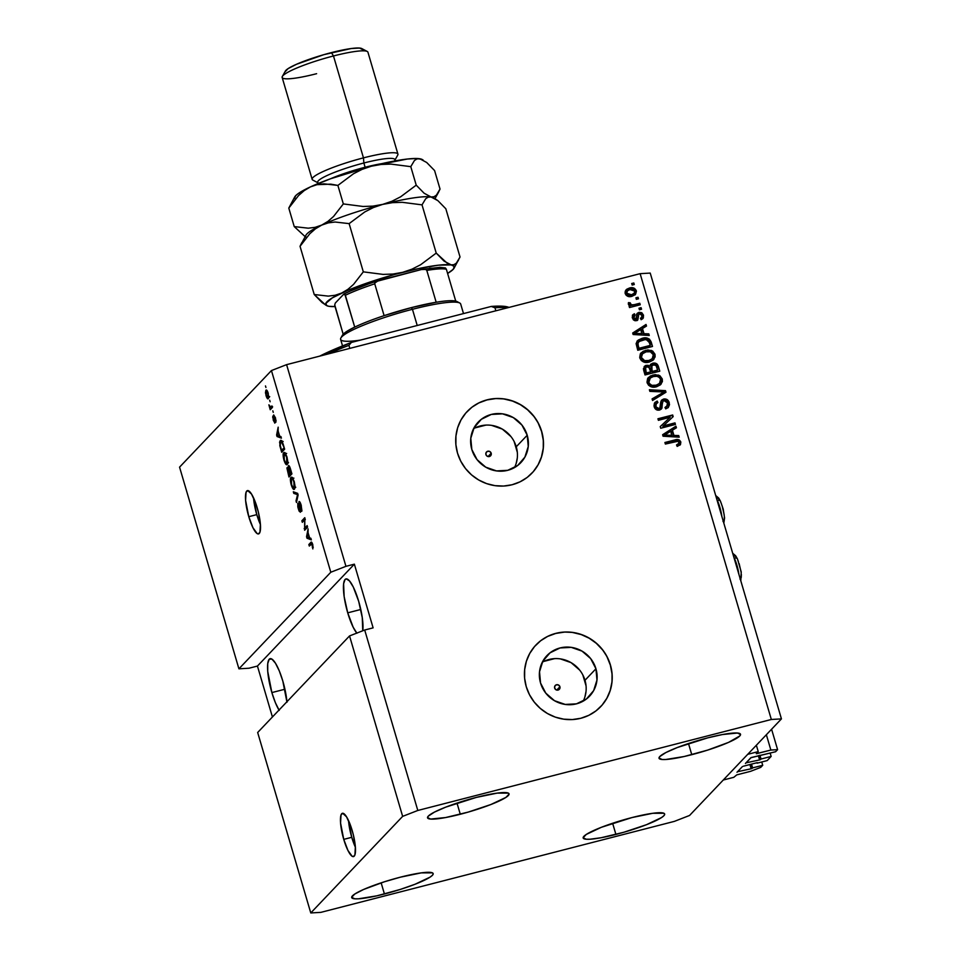 <?xml version="1.0" encoding="UTF-8"?>
<svg xmlns="http://www.w3.org/2000/svg" width="961" height="961" viewBox="0 0 961 961"><rect width="100%" height="100%" fill="white"/><g stroke="black" fill="none" stroke-linecap="round" stroke-linejoin="round"><path stroke-width="1.44" d="M733.796 777.317L723.273 780.02L747.718 754.325L758.241 751.622L756.427 753.724L770.866 750.048L777.593 749.652L775.611 751.73L751.19 757.556L745.436 763.466L750.829 757.748L775.611 751.73L777.593 749.652L771.587 729.243L777.593 749.652L770.866 750.048L766.361 734.733L770.866 750.048L756.283 753.688L758.241 751.622L756.367 745.243L758.241 751.622L747.718 754.325L723.273 780.02L733.796 777.317L736.751 774.878L733.796 777.317M750.637 771.311L736.751 774.878L750.637 771.311L760.74 767.371L750.637 771.311M761.749 761.989L762.722 765.292L760.74 767.371L762.722 765.292L761.749 761.989M751.514 764.127L752.619 767.887L762.722 765.292L752.619 767.887L751.514 764.127M750.949 764.271L752.151 768.38L752.619 767.887L751.142 768.764L749.904 764.536L751.142 768.764L752.151 768.38L750.949 764.271M737.531 771.719L751.142 768.764L737.531 771.719M742.397 766.602L737.003 772.272L742.397 766.602M756.872 762.746L743.406 766.205L756.872 762.746M756.944 762.722L757.544 762.71L756.944 762.722M767.19 760.595L757.088 763.19L767.19 760.595L771.142 756.427L770.181 753.136L771.142 756.427L767.19 760.595M759.935 755.262L761.052 759.022L771.142 756.427L761.052 759.022L759.935 755.262M759.37 755.406L760.583 759.514L761.052 759.022L759.574 759.911L758.325 755.682L759.574 759.911L760.583 759.514L759.37 755.406M745.952 762.866L759.574 759.911L745.952 762.866M491.191 453.22A2.799 2.691 -136.4 0 1 487.948 456.535A2.799 2.691 -136.4 0 1 485.93 454.577L486.146 452.499L487.78 451.238L489.87 451.538L491.191 453.22L490.975 455.298L489.341 456.547L487.251 456.247L485.93 454.577A2.799 2.691 -136.4 0 1 489.173 451.25A2.799 2.691 -136.4 0 1 491.191 453.22L488.02 456.559L491.191 453.22M559.915 686.743A2.799 2.691 -136.4 0 1 556.671 690.058A2.799 2.691 -136.4 0 1 554.653 688.1L554.881 686.022L556.503 684.761L558.593 685.061L559.915 686.743L559.698 688.821L558.065 690.07L555.987 689.77L554.653 688.1A2.799 2.691 -136.4 0 1 557.909 684.773A2.799 2.691 -136.4 0 1 559.915 686.743L556.743 690.082L559.915 686.743M583.219 701.122A29.419 28.289 43.6 0 0 584.985 680.292L595.94 668.772A29.419 28.289 -136.4 0 1 589.561 696.172A29.419 28.289 -136.4 0 1 561.765 703.728A29.419 28.289 -136.4 0 1 540.55 683.031L539.517 671.787L542.845 661.18L550.052 652.819L560.023 647.966L571.242 647.366L582.018 651.102L590.691 658.621L595.94 668.772L596.973 680.004L593.646 690.611L586.438 698.983L576.468 703.836L565.248 704.437L554.473 700.689L545.812 693.169L540.55 683.031A29.419 28.289 -136.4 0 1 546.929 655.618A29.419 28.289 -136.4 0 1 574.726 648.074A29.419 28.289 -136.4 0 1 595.94 668.772L584.985 680.292A29.419 28.289 43.6 0 0 542.316 662.201M514.495 467.599A29.419 28.289 43.6 0 0 516.249 446.769L527.217 435.249A29.419 28.289 -136.4 0 1 520.826 462.649A29.419 28.289 -136.4 0 1 493.041 470.205A29.419 28.289 -136.4 0 1 471.827 449.508L470.782 438.276L474.121 427.669L481.329 419.296L491.299 414.443L502.519 413.843L513.282 417.579L521.955 425.098L527.217 435.249L528.25 446.481L524.91 457.088L517.715 465.46L507.744 470.313L496.513 470.914L485.749 467.178L477.076 459.658L471.827 449.508A29.419 28.289 -136.4 0 1 478.206 422.107A29.419 28.289 -136.4 0 1 506.003 414.551A29.419 28.289 -136.4 0 1 527.217 435.249L516.249 446.769A29.419 28.289 43.6 0 0 473.581 428.678M531.877 473.22A44.711 43.005 43.6 0 0 531.901 473.196A44.711 43.005 43.6 0 0 541.608 431.549L541.692 431.453A44.711 43.005 -136.4 0 1 531.986 473.1A44.711 43.005 -136.4 0 1 489.75 484.572A44.711 43.005 -136.4 0 1 457.52 453.124L455.886 444.631L455.934 436.054L457.664 427.705L461.004 419.921L465.833 413.002L471.947 407.212L479.131 402.755L487.107 399.836L495.552 398.539L504.165 398.923L512.597 400.965L520.526 404.605L527.649 409.698L533.703 416.029L538.448 423.381L541.692 431.453L543.313 439.946L543.265 448.535L541.536 456.871L538.196 464.656L533.379 471.575L527.253 477.377L520.069 481.821L512.093 484.752L503.648 486.05L495.035 485.665L486.614 483.611L478.674 479.971L471.551 474.89L465.496 468.548L460.763 461.196L457.52 453.124A44.711 43.005 -136.4 0 1 467.214 411.476A44.711 43.005 -136.4 0 1 509.45 400.004A44.711 43.005 -136.4 0 1 541.692 431.453L541.608 431.549A44.711 43.005 43.6 0 0 509.366 400.088A44.711 43.005 43.6 0 0 467.13 411.56A44.711 43.005 43.6 0 0 467.106 411.584M600.601 706.743A44.711 43.005 43.6 0 0 600.637 706.707A44.711 43.005 43.6 0 0 610.331 665.072L610.415 664.976A44.711 43.005 -136.4 0 1 600.721 706.623A44.711 43.005 -136.4 0 1 558.485 718.095A44.711 43.005 -136.4 0 1 526.244 686.647L524.61 678.154L524.67 669.565L526.4 661.228L529.739 653.444L534.556 646.525L540.683 640.735L547.866 636.278L555.83 633.347L564.287 632.05L572.888 632.434L581.321 634.488L589.249 638.128L596.385 643.221L602.427 649.552L607.172 656.904L610.415 664.976L612.049 673.469L612.001 682.046L610.271 690.394L606.932 698.179L602.103 705.098L595.976 710.888L588.793 715.344L580.828 718.263L572.372 719.561L563.771 719.176L555.338 717.134L547.41 713.494L540.274 708.401L534.232 702.071L529.487 694.719L526.244 686.647A44.711 43.005 -136.4 0 1 535.938 644.999A44.711 43.005 -136.4 0 1 578.174 633.527A44.711 43.005 -136.4 0 1 610.415 664.976L610.331 665.072A44.711 43.005 43.6 0 0 578.09 633.611A44.711 43.005 43.6 0 0 535.854 645.083A44.711 43.005 43.6 0 0 535.842 645.107M351.75 837.307A22.355 5.237 -104.4 0 0 355.39 847.242L351.75 837.307L343.75 839.373L351.75 837.307A22.355 5.237 -104.4 0 1 348.531 820.574L351.75 837.307M352.182 830.508A22.355 5.237 75.6 0 1 353.54 856.587A22.355 5.237 75.6 0 1 343.75 839.373L340.566 823.06L341.011 814.988L342.657 813.258L346.525 816.802L350.885 826.46L353.324 834.737L355.366 846.821L354.921 854.894L353.276 856.623L352.122 856.251L347.93 850.425L343.75 839.373A22.355 5.237 75.6 0 1 342.392 813.294A22.355 5.237 75.6 0 1 352.182 830.508M256.779 514.628A22.355 5.237 -104.4 0 0 260.419 524.562L256.779 514.628L248.779 516.694L256.779 514.628A22.355 5.237 -104.4 0 1 253.56 497.894L256.779 514.628M257.212 507.828A22.355 5.237 75.6 0 1 258.569 533.908A22.355 5.237 75.6 0 1 248.779 516.694L245.596 500.381L246.04 492.296L247.686 490.578L251.554 494.11L255.914 503.768L258.353 512.057L260.395 524.141L259.95 532.214L258.305 533.944L257.152 533.571L252.959 527.733L248.779 516.694A22.355 5.237 75.6 0 1 247.421 490.615A22.355 5.237 75.6 0 1 257.212 507.828M279.002 710.071A29.058 6.811 75.6 0 1 271.867 692.581L284.924 689.229L271.867 692.581L267.723 671.379L267.747 663.534L269.224 659.222L271.939 659.126L275.471 663.234L279.303 670.946L282.822 681.061A29.058 6.811 75.6 0 1 286.919 701.758M356.915 633.227L353.167 627.209L347.726 612.842L360.783 609.478L347.726 612.842L344.134 596.541L343.606 583.795L345.083 579.483L346.308 578.894L349.492 580.937L353.252 586.967L358.681 601.322A29.058 6.811 75.6 0 1 362.753 630.776L362.273 617.623L358.681 601.322A29.058 6.811 75.6 0 0 345.96 578.942L345.96 578.942A29.058 6.811 75.6 0 0 347.726 612.842A29.058 6.811 75.6 0 0 356.807 633.095M384.424 893.994A42.464 5.982 -16.4 0 1 351.69 897.574A42.464 5.982 -16.4 0 1 400.437 877.165L384.532 881.742L363.642 889.454L354.777 894.03L351.654 897.31L354.741 898.811L358.501 898.799L376.784 895.844L400.341 889.418L415.044 884.252L430.084 877.129L432.414 875.291L433.207 873.837L432.438 872.852L421.302 872.864L400.437 877.165A42.464 5.982 -16.4 0 1 433.171 873.585A42.464 5.982 -16.4 0 1 384.424 893.994L381.145 882.835L384.424 893.994M460.283 814.255A42.464 5.982 -16.4 0 1 427.549 817.823A42.464 5.982 -16.4 0 1 476.308 797.414L445.688 807.156L434.42 812.117L428.318 816.129L427.525 817.571L430.6 819.072L445.592 817.547L468.247 812.081L490.903 804.513L505.954 797.39L509.078 794.098L508.297 793.113L497.173 793.125L476.308 797.414A42.464 5.982 -16.4 0 1 509.042 793.846A42.464 5.982 -16.4 0 1 460.283 814.255L457.004 803.096L460.283 814.255M691.764 754.673A42.464 5.982 -16.4 0 1 659.03 758.253A42.464 5.982 -16.4 0 1 707.789 737.844L677.169 747.586L665.901 752.547L659.799 756.547L658.994 758.001L662.081 759.49L665.841 759.49L684.124 756.523L707.68 750.097L728.57 742.385L739.754 735.97L740.559 734.528L737.471 733.027L722.48 734.54L707.789 737.844A42.464 5.982 -16.4 0 1 740.523 734.264A42.464 5.982 -16.4 0 1 691.764 754.673L688.484 743.526L691.764 754.673M615.905 834.424A42.464 5.982 -16.4 0 1 583.171 837.992A42.464 5.982 -16.4 0 1 631.918 817.583L601.298 827.325L586.258 834.448L583.135 837.74L586.222 839.229L589.982 839.229L601.214 837.716L623.857 832.25L646.525 824.682L661.564 817.547L663.895 815.709L664.688 814.267L663.919 813.27L652.783 813.282L631.918 817.583A42.464 5.982 -16.4 0 1 664.652 814.015A42.464 5.982 -16.4 0 1 615.905 834.424L612.625 823.265L615.905 834.424M349.54 635.93L257.668 732.498L310.775 912.95L402.647 816.37L349.54 635.93L402.647 816.37L417.807 810.471L364.7 630.02L349.54 635.93L257.668 732.498L310.775 912.95L402.647 816.37L417.807 810.471L771.335 719.477L640.134 273.669L286.594 364.651L345.948 566.329L354.369 564.167L373.12 627.857L364.7 630.02L417.807 810.471L771.335 719.477L781.437 718.888L689.554 815.469L674.406 821.367L320.866 912.361L310.775 912.95L320.866 912.361L674.406 821.367L689.554 815.469L781.437 718.888L650.225 273.08L781.437 718.888L771.335 719.477L640.134 273.669L650.225 273.08L640.134 273.669L286.594 364.651L271.446 370.562L179.563 467.142L238.917 668.82L330.8 572.239L271.446 370.562L330.8 572.239L345.948 566.329L286.594 364.651L271.446 370.562L179.563 467.142L238.917 668.82L330.8 572.239L345.948 566.329L354.369 564.167L257.44 666.057L249.019 668.219L238.917 668.82L249.019 668.219L257.44 666.057L272.419 716.99L257.44 666.057L354.369 564.167L373.12 627.857L364.7 630.02L349.54 635.93M304.793 528.069L307.136 525.595L307.592 527.145L304.637 530.244L304.661 519.853L302.319 522.328L301.862 520.79L304.805 517.679L304.793 528.069L304.805 517.679L301.862 520.79L302.319 522.328L304.661 519.853L304.637 530.244L307.592 527.145L307.136 525.595L304.793 528.069L306.895 527.529L304.793 528.069M299.904 510.699L300.565 510.531L299.904 510.699L298.607 508.381L297.814 503.3L298.282 508.789L300.361 512.261L299.448 503.096L301.261 505.462L301.694 511.36L301.225 505.342C300.373 502.507 299.628 501.258 298.991 501.558L301.093 504.897L301.934 510.856L299.736 503.096L300.433 512.153L299.099 511.084L297.814 506.976L297.814 503.3L298.763 508.898L300.036 510.435L298.991 501.558L299.82 510.759L300.577 510.567M293.321 491.78L297.646 493.353L298.114 494.951L296.481 502.495L296.012 500.909L297.562 494.603L293.79 493.377L293.321 491.78L293.79 493.377L297.562 494.603L296.012 500.909L296.481 502.495L298.114 494.951L297.646 493.353L293.321 491.78M294.258 481.653L294.943 488.176L293.886 489.389L292.853 488.596L290.859 483.455L290.486 478.518L291.159 477.221L292.06 477.293L294.258 481.653L292.516 477.749L291.015 477.353C290.126 478.146 290.186 480.632 291.219 484.825C292.588 488.765 293.682 490.182 294.51 489.089L295.075 486.518L294.258 481.653M286.979 456.943L287.735 463.13L286.955 464.607L285.585 463.887L283.591 458.745L283.219 453.82L283.735 452.643L284.792 452.583L286.979 456.943L285.249 453.051L283.735 452.643C282.846 453.436 282.918 455.934 283.951 460.115C285.321 464.067 286.414 465.484 287.243 464.379L287.807 461.821L286.979 456.943M279.675 436.198L280.936 436.558L281.405 438.168L277.056 436.522L276.612 435.021L278.173 427.164L278.137 430.996L279.675 436.198L278.137 430.996L278.173 427.164L276.612 435.021L277.056 436.522L281.405 438.168L280.936 436.558L279.675 436.198M265.476 385.926L265.933 387.475L265.476 385.926M265.885 390.298L267.578 391.451L268.84 396.917L267.915 398.803L266.665 397.373L265.452 392.761L265.885 390.298L266.017 395.596C266.99 398.407 267.771 399.404 268.347 398.575L268.239 393.265C267.254 390.418 266.461 389.433 265.885 390.298L266.233 390.07M269.681 400.208L270.137 401.758L269.681 400.208M270.81 407.116L272.167 406.767L270.81 407.116L271.927 405.938L272.371 407.488L270.233 409.734L268.888 404.833L270.81 407.116L268.888 404.833L270.233 409.734L272.371 407.488L271.927 405.938L270.293 407.296M272.804 410.827L273.26 412.365L272.804 410.827M274.221 416.413L275.507 417.975L275.375 420.75L276.047 420.582L275.375 420.75L275.867 422.263L275.483 417.855L273.705 414.924L276.023 420.317L275.867 422.263L274.173 416.485L274.75 423.116L272.672 417.098L274.426 421.483L273.705 414.924L274.353 421.555L275.002 421.386L273.561 419.873L272.852 416.089L273.272 420.245L274.894 423.032L274.341 416.377M280.204 440.703L281.08 440.45L282.246 441.784L284.648 449.171L281.693 452.271L279.579 442.252L280.204 440.703L279.819 445.664L281.693 452.271L284.648 449.171L283.351 444.787C282.041 440.883 280.996 439.513 280.204 440.703L280.66 440.414M288.384 465.713L289.85 467.166L291.916 473.869L288.961 476.98L286.931 468.127L287.363 467.418L288.252 468.524L288.384 465.713L288.252 468.524L287.147 467.514L288.961 476.98L291.916 473.869L290.57 469.304C289.717 466.433 288.985 465.232 288.384 465.713L288.576 465.592M309.61 537.896L310.871 538.268L311.34 539.878L306.991 538.232L306.547 536.731L308.109 528.874L308.073 532.706L309.61 537.896L308.073 532.706L308.109 528.874L306.547 536.731L306.991 538.232L311.34 539.878L310.871 538.268L309.61 537.896M312.818 544.743L312.842 548.911L311.941 543.854L309.298 546.064L308.841 544.527L311.22 542.172L312.818 544.743C311.977 542.304 311.316 541.536 310.847 542.412L308.841 544.527L309.298 546.064L311.784 543.722L312.842 548.911L312.818 544.743M663.27 425.915L674.994 422.888L675.451 424.438L660.724 428.234L660.231 426.588L670.129 417.29L658.393 420.317L657.937 418.768L672.664 414.984L673.156 416.63L663.27 425.915L673.156 416.63L672.664 414.984L657.937 418.768L658.393 420.317L670.129 417.29L660.231 426.588L660.724 428.234L675.451 424.438L674.994 422.888L674.934 424.57L674.994 422.888L663.27 425.915M661.48 400.329L664.015 398.959L667.15 399.596L668.916 401.746L669.505 404.665L668.327 407.404L665.721 408.881L665.084 407.38L667.282 405.722L667.475 402.935L665.757 400.701L663.462 400.821L662.441 402.395L661.937 408.173L659.895 409.951L657.312 410.095L654.922 408.377L653.997 405.878L654.417 403.2L656.819 401.23L657.901 402.587L656.027 403.956L655.991 406.551L657.504 408.401L659.486 408.389L660.651 407.02L661.012 401.145L663.57 399.055L661.685 400.1L660.724 402.251L659.799 408.365M649.396 389.758L665.505 390.646L665.973 392.244L652.555 400.485L652.087 398.899L664.039 391.98L649.864 391.367L649.396 389.758L649.864 391.367L664.039 391.98L652.087 398.899L652.555 400.485L665.973 392.244L665.505 390.646L665.505 392.532L665.505 390.646L649.396 389.758M648.279 377.673L652.567 375.439L658.309 375.583L661.841 379.379L662.261 378.934L662.405 381.577L660.291 384.893L656.639 386.718L652.435 387.091L648.591 385.277L646.993 382.142L647.618 378.61L650.429 375.967L655.126 374.634L659.919 375.763L662.261 378.934L658.729 375.15L652.987 374.994L648.471 377.457L647.149 382.814C649.143 386.73 652.303 388.028 656.639 386.718L660.603 384.616M640.999 352.975L645.299 350.729L651.029 350.885L654.573 354.681L654.994 354.237L655.126 356.879L653.024 360.195L649.36 362.021L645.155 362.381L641.323 360.579L639.714 357.432L640.338 353.9L643.161 351.27L647.858 349.936L652.651 351.053L654.994 354.237L651.45 350.441L645.72 350.284L641.203 352.747L639.882 358.117C641.876 362.021 645.035 363.318 649.36 362.021L653.324 359.907M635.918 297.802L638.02 297.261L638.476 298.799L636.362 299.339L635.918 297.802L636.362 299.339L638.476 298.799L638.02 297.261L637.96 298.931L638.02 297.261L635.918 297.802M635.029 294.919L636.05 292.18L634.837 289.405L632.554 288.24L628.999 288.492C632.134 287.471 634.428 288.36 635.882 291.183L636.302 290.739C634.849 287.928 632.554 287.027 629.431 288.048L625.947 289.994L629.923 287.928L634.428 288.324L636.422 291.231L635.449 294.474L629.996 296.637L626.236 295.351L625.094 293.105L625.275 291.159L626.74 289.237L629.431 288.048L626.14 289.766L625.215 293.598C626.632 296.384 628.89 297.297 631.978 296.312L635.377 294.559L636.302 290.739L635.149 294.775M680.832 442.024L680.472 444.619L677.181 446.409L676.532 444.919L679.127 443.165L678.046 441.255L665.372 444.054L664.916 442.504L676.64 439.609L679.235 439.946L680.832 442.024C679.583 439.621 677.613 438.925 674.922 439.934L664.916 442.504L665.372 444.054L677.529 441.147L679.091 442.396L678.742 443.862L676.532 444.919L677.181 446.409L680.472 444.619L680.832 442.024M644.014 333.695L648.795 333.863L649.264 335.473L633.131 334.512L632.698 333.011L646.02 324.47L646.501 326.067L642.477 328.506L644.014 333.695L642.477 328.506L646.501 326.067L646.02 324.47L632.698 333.011L633.131 334.512L649.264 335.473L648.795 333.863L648.699 335.437L648.795 333.863L644.014 333.695M637.155 313.478L639.317 312.301L641.804 312.745L643.486 315.136L643.317 317.959L641.131 319.713L640.482 318.211L641.828 317.154L641.924 315.424L639.678 313.851L638.765 314.547L637.696 320.049L635.149 320.782L633.371 319.845L632.254 317.394L632.794 314.848L634.428 313.754L635.077 315.244L633.96 316.145L633.924 317.61L634.548 318.824L636.062 319.112L636.903 313.923L638.957 312.373L637.347 313.25L635.798 319.208L633.924 317.61L635.077 315.244L634.428 313.754L632.939 314.679L632.41 318.055L636.47 320.698L637.804 319.941L638.801 314.451L639.678 313.851L641.924 315.424L641.552 317.538L640.482 318.211L641.131 319.713L642.861 318.571L643.486 315.136L642.633 318.8M638.981 308.217L641.083 307.676L641.54 309.226L639.437 309.766L638.981 308.217L639.437 309.766L641.54 309.226L641.083 307.676L641.023 309.358L641.083 307.676L638.981 308.217M634.224 304.673L639.774 303.244L640.23 304.781L629.515 307.544L629.059 305.994L630.776 305.55L628.722 304.841L628.35 303.003L630.188 302.799L631.341 304.865L634.224 304.673L631.954 304.961L630.296 303.892L630.188 302.799L628.482 302.619L628.338 304.217L630.776 305.55L629.059 305.994L629.515 307.544L640.23 304.781L639.774 303.244L639.714 304.913L639.774 303.244L634.224 304.673M631.713 283.519L633.816 282.978L634.272 284.516L632.158 285.057L631.713 283.519L632.158 285.057L634.272 284.516L633.816 282.978L633.755 284.648L633.816 282.978L631.713 283.519M642.104 338.344L646.188 337.948L649.516 339.185L652.495 346.465L637.768 350.26L636.11 343.642L638.224 340.086L642.104 338.344L637.395 340.807L636.11 343.642L637.768 350.26L652.495 346.465L651.21 342.092C649.42 338.212 646.381 336.963 642.104 338.344L641.684 338.789L642.104 338.344M652.771 363.21L657.132 364.123L659.775 371.174L645.035 374.958L643.402 368.76L645.432 365.588L648.074 365.288L649.768 366.189L650.777 364.219L652.771 363.21L650.597 364.399L649.768 366.189L646.188 365.324L644.338 366.393L643.69 370.357L645.035 374.958L659.775 371.174L658.429 366.597C657.552 363.726 655.678 362.609 652.771 363.21L652.351 363.654L652.771 363.21M673.937 435.405L678.718 435.573L679.199 437.171L663.066 436.222L662.622 434.72L675.955 426.179L676.436 427.777L672.412 430.216L673.937 435.405L672.412 430.216L676.436 427.777L675.955 426.179L662.622 434.72L663.066 436.222L679.199 437.171L678.718 435.573L678.634 437.147L678.718 435.573L673.937 435.405M676.652 445.195L678.514 444.066M665.012 442.817L674.502 440.378C677.193 439.369 679.163 440.066 680.412 442.468L680.052 445.063L680.268 442.048L677.973 440.09L665.012 442.817M680.076 441.64L679.535 440.931M677.973 440.09L676.976 440.006M678.178 444.438L676.604 445.207M632.734 333.155L646.02 324.47L646.032 326.356L645.6 324.914L632.734 333.155M642.056 328.95L643.582 334.14L648.375 334.308L643.582 334.14L642.056 328.95M637.023 333.779L641.72 334.08L637.023 333.779M642.14 333.635L634.032 333.803L640.903 329.455L641.72 334.08L640.903 329.455L634.452 333.359L642.14 333.635M640.567 318.415L641.552 317.538M638.801 314.451L639.678 313.851M637.275 320.493L638.38 314.896L637.587 320.145M632.746 314.908L634.428 313.754L634.572 315.496L634.008 314.187L632.374 315.292M633.816 316.217L635.077 315.244M634.656 315.688L633.503 318.055L633.924 317.61L635.377 319.653L636.134 318.932L635.041 319.689L633.743 318.692L633.743 316.289M636.554 318.487L635.798 319.208M643.486 315.136L638.536 312.818L643.486 315.136M642.549 318.896L643.161 315.941L641.383 313.19L638.536 312.818L636.482 314.367M641.972 313.658L640.711 312.866M641.407 317.598L640.458 318.475M639.077 308.529L640.663 308.121L639.077 308.529M629.155 306.307L630.776 305.55L629.155 306.307M628.326 303.087L630.188 302.799L629.875 304.337L630.296 303.892L629.875 304.337L631.533 305.394L639.353 303.676L631.233 305.382L629.755 303.244L628.326 303.087M631.797 283.831L633.395 283.423L631.797 283.831M635.954 293.177L636.05 292.18M627.161 289.165L626.32 289.681M634.008 293.525L631.101 295.219L627.713 295.183L626.284 293.513L627.101 291.183M627.389 290.871L629.984 289.561L627.521 290.739L626.752 293.237L626.956 291.315L626.332 293.682L628.134 294.739L631.521 294.775L626.752 293.237L631.101 295.219L634.14 293.453L631.521 294.775L634.44 293.081L634.765 291.099L634.14 293.453M629.984 289.561L634.765 291.099L632.71 289.381L629.984 289.561M636.002 298.114L637.599 297.694L636.002 298.114M637.191 341.035L641.684 338.789C645.96 337.407 648.999 338.656 650.789 342.524L649.131 339.653L645.768 338.392L640.651 339.089L636.999 341.227M638.825 341.792L637.527 343.93L638.621 348.711L637.948 343.485L638.825 341.792L642.537 339.894L646.309 339.569L649.54 342.717L650.321 345.371L638.621 348.711L649.9 345.816L638.621 348.711L637.515 344.482L638.14 342.536M653.54 359.702L654.573 354.681L653.973 359.21M654.813 356.014L654.057 353.444L651.029 350.885L651.45 350.441L645.72 350.284L640.603 353.396M653.096 360.171L654.705 357.324M652.002 358.958L647.45 361.144L643.185 360.651L641.047 357.504L642.344 353.984M642.993 353.348L646.128 351.846L642.525 353.768L641.179 358.105L641.6 357.66L644.615 360.639L648.927 360.471C645.6 361.576 643.161 360.639 641.6 357.66L641.179 358.105C642.741 361.084 645.179 362.021 648.507 360.916L652.423 358.513L653.276 354.693L652.243 358.717M646.128 351.846C649.372 350.825 651.75 351.774 653.276 354.693L650.333 351.762L646.128 351.846M644.134 366.621L646.188 365.324L649.348 366.634L646.705 365.636L644.338 366.453M650.405 364.627L652.351 363.654C655.246 363.042 657.132 364.171 658.009 367.042L657.024 364.928L655.102 363.642L650.357 364.663M655.967 364.003L655.102 363.642M651.894 365.492L651.174 369L652.014 371.847L651.894 365.492L653.24 364.76L656.063 365.564L657.6 370.069L652.014 371.847L657.168 370.514L652.014 371.847L650.909 367.811L651.318 366.105M645.672 367.462L645.143 370.886L645.888 373.421L645.672 367.462L646.885 366.802L649.324 367.631L650.705 371.847L645.888 373.421L650.285 372.291L645.888 373.421L644.783 369.204L645.456 367.727M645.48 367.703L646.309 372.976L650.705 371.847L648.855 367.114L647.221 366.742L645.492 367.691M660.808 384.4L661.841 379.379L661.24 383.92M662.081 380.712L661.336 378.141L658.309 375.583L658.729 375.15L652.987 374.994L647.87 378.093M660.363 384.868L661.985 382.022M659.27 383.655L654.717 385.841L650.453 385.361L648.315 382.214L649.612 378.694M649.84 378.49L648.447 382.802L651.894 385.349L656.207 385.169C652.879 386.286 650.429 385.349 648.867 382.37L648.447 382.802C650.008 385.793 652.447 386.73 655.786 385.613L659.69 383.223L660.543 379.391L659.51 383.415M649.372 378.922L648.867 382.37L650.261 378.045L653.396 376.544C656.639 375.535 659.03 376.484 660.543 379.391L659.45 377.553L657.012 376.304L653.396 376.544L650.261 378.045M652.135 399.067L664.039 391.98L652.135 399.067M649.54 390.238L665.084 391.091L649.54 390.238M654.801 402.611L657.264 401.097L655.006 402.383L654.201 406.791C655.078 409.41 656.843 410.503 659.51 410.059L661.336 409.026L662.201 402.215L661.949 405.458L662.994 401.181L664.063 400.581L667.475 402.935L666.826 406.359L665.084 407.38L665.721 408.881L668.315 407.416L669.24 402.623L668.099 407.632M665.18 407.62L666.826 406.359M661.156 409.194L661.949 405.458L661.12 409.242M655.306 405.542L655.967 403.92L655.907 406.299L656.363 403.5L657.901 402.587L657.264 401.097L657.384 402.791L656.831 401.53L655.198 402.299M660.435 407.644L659.09 408.509L655.486 406.743L658.669 408.954L660.015 408.089M669.24 402.623C668.315 399.8 666.429 398.611 663.57 399.055L663.15 399.5C666.009 399.055 667.895 400.244 668.82 403.067L669.24 402.623M667.907 407.848L669.036 404.076L667.463 400.629L664.976 399.392L661.612 400.232M665.889 399.62L664.051 399.344M659.763 408.401L659.066 408.821M658.669 408.954L656.615 408.569L655.354 406.143M666.453 406.743L664.988 407.692M660.243 426.624L670.129 417.29L660.243 426.624M658.021 419.08L672.664 414.984L672.724 417.038L672.244 415.428L658.021 419.08M662.85 426.36L674.574 423.333L662.85 426.36M662.67 434.865L675.955 426.179L675.967 428.065L675.535 426.612L662.67 434.865M671.991 430.648L673.517 435.85L678.298 436.006L673.517 435.85L671.991 430.648M666.958 435.489L671.655 435.777L666.958 435.489M672.075 435.345L663.955 435.513L670.838 431.165L671.655 435.777L670.838 431.165L664.387 435.069L672.075 435.345M638.272 345.66L639.041 348.278L650.321 345.371L648.471 340.566L645.348 339.509L639.077 341.527L637.984 343.293L638.272 345.66M651.594 368.556L652.435 371.402L657.6 370.069L656.279 365.901L654.777 364.7L651.738 365.66L651.594 368.556M268.768 396.833L269.116 397.494M267.891 397.037L268.287 393.445L266.653 391.644L265.981 393.373L266.786 396.473L267.891 397.037L266.329 395.307L266.365 391.824L267.927 393.542L267.891 397.037L268.84 396.797L267.614 397.205L269.729 396.665M266.365 391.824L267.554 391.403M271.783 406.899L271.963 407.92L269.777 408.197L271.879 407.656L270.113 407.836L271.831 406.959M274.402 421.531L275.002 421.374M280.96 436.666L279.879 436.258L280.96 436.666M279.074 436.006L277.056 436.522L279.074 436.006M277.309 434.84L276.612 435.021L277.309 434.84M279.183 436.054L277.14 435.453L278.366 431.765L279.603 435.946L277.945 431.873L277.14 435.453L279.183 436.054M281.669 441.832L281.813 441.075M281.933 440.739L281.633 442.36M284.564 448.907L283.687 449.82L284.564 448.907M280.648 442.252L280.192 445.219L281.585 450.361L283.843 447.994L281.585 450.361L283.687 449.82L281.585 450.361L280.252 445.592L280.648 442.252L282.306 441.892L281.549 442.084L284.264 447.886L281.909 442.432L280.648 442.252L281.549 442.084M286.786 462.83L287.063 457.22L284.288 454.109L283.687 456.367L284.3 459.742L284.192 454.205C284.792 453.34 285.609 454.385 286.642 457.316L286.786 462.83L287.795 462.577L286.786 462.83C286.186 463.791 285.345 462.758 284.3 459.742L285.729 462.818L288.504 462.553M285.261 453.796L285.345 453.184M284.54 452.439L283.735 452.643L284.54 452.439M285.405 452.955L285.225 454.529M287.291 462.709L287.916 463.646M284.192 454.205L286.642 453.436M287.651 469.004L288.853 475.07L289.741 474.145L289.357 471.31L287.723 468.944L289.741 474.145L291.832 473.605L290.955 474.53L291.832 473.605L288.853 475.07L290.955 474.53L288.853 475.07L288.108 472.548L287.651 469.004L289.862 468.391M288.841 467.25L290.078 473.785L291.111 472.692L290.63 469.521L288.913 467.19L291.531 472.584L290.078 473.785L291.76 473.353L290.078 473.785L288.841 467.25L289.766 466.962M294.066 487.539L294.33 481.917L292.516 478.998L291.459 478.902L291.567 484.452L291.459 478.902C292.072 478.037 292.889 479.083 293.91 482.026L294.066 487.539L295.063 487.275L294.066 487.539C293.453 488.488 292.624 487.467 291.567 484.452L292.997 487.527L295.772 487.251M292.528 478.494L292.612 477.881M291.82 477.149L291.015 477.353L291.82 477.149M292.673 477.665L292.492 479.239M291.459 478.902L293.91 478.134M296.865 500.681L296.012 500.909L296.865 500.681M297.994 495.492L297.273 495.684L297.994 495.492M297.886 494.182L296.901 494.435L297.886 494.182M297.67 493.437L293.79 493.377L295.856 492.705L297.67 493.437M299.448 503.096L300.325 502.831M306.367 528.43L304.156 528.598L306.283 527.685L306.367 528.43M305.274 519.697L304.661 519.853L305.274 519.697M304.036 520.514L301.862 520.79L305.19 518.964L304.036 520.514M306.895 527.529L307.508 526.868L306.895 527.529M310.896 538.376L309.814 537.956L310.896 538.376M309.01 537.716L306.991 538.232L309.01 537.716M307.244 536.55L306.547 536.731L307.244 536.55M309.106 537.752L307.076 537.151L308.301 533.475L309.526 537.643L307.88 533.583L307.076 537.151L309.106 537.752M313.298 547.169L312.349 547.41L313.298 547.169M312.421 543.554L311.784 543.722L312.421 543.554M311.028 544.25L308.841 544.527L312.073 542.809L311.028 544.25M311.592 542.22L310.847 542.412L311.592 542.22M279.219 710.407L275.387 702.707L271.867 692.581A29.058 6.811 75.6 0 1 270.101 658.681A29.058 6.811 75.6 0 1 282.822 681.061L286.967 702.263M611.965 673.553L610.331 665.072L607.088 656.988M602.343 649.648L596.3 643.305L589.165 638.212L581.237 634.584L572.804 632.53M564.203 632.146L555.746 633.443L547.782 636.374M535.974 644.963L534.472 646.609M602.018 705.182L606.847 698.263L610.187 690.478L611.917 682.142M543.229 440.042L541.608 431.549L538.364 423.477M533.619 416.125L527.565 409.782L520.442 404.701L512.513 401.061L504.081 399.007M495.468 398.623L487.023 399.92L479.046 402.851M533.295 471.659L538.112 464.74L541.451 456.955L543.181 448.619M517.33 452.355L514.111 441.459M511 436.618L502.327 429.099L491.564 425.363M485.894 425.11L475.094 427.885M516.153 463.49L517.294 458.001M586.054 685.878L582.846 674.982M579.723 670.141L571.062 662.622L560.287 658.874M554.629 658.621L543.818 661.408M584.889 697.013L586.018 691.524M734.312 558.149A3.58 2.162 -24.9 0 1 737.459 558.93A3.58 2.162 155.1 0 0 734.312 558.149A15.652 3.664 75.6 0 1 738.877 574.282A15.652 3.664 -104.4 0 0 734.312 558.149L734.312 558.149A15.652 3.664 -104.4 0 0 733.844 557.176M739.982 579.087L740.955 578.45M741.243 577.489L741.351 574.438M741.171 572.48L739.129 563.53M738.384 561.452L737.604 559.59A3.58 2.162 -24.9 0 0 737.459 558.93L741.231 571.963L740.811 580.864M736.018 556.851L734.648 555.71L733.675 556.347M717.314 500.405A3.58 2.162 -24.9 0 1 720.462 501.186A3.58 2.162 155.1 0 0 717.314 500.405A15.652 3.664 75.6 0 1 721.879 516.538A15.652 3.664 -104.4 0 0 717.314 500.405L717.314 500.405A15.652 3.664 -104.4 0 0 716.846 499.432M722.984 521.355L723.957 520.706M724.246 519.745L724.354 516.694M724.174 514.736L722.131 505.786M721.387 503.708L720.606 501.858A3.58 2.162 -24.9 0 0 720.462 501.186M719.032 499.107L717.651 497.966L716.678 498.603M494.963 307.772L495.852 310.799L494.963 307.772A111.764 15.748 -16.4 0 1 507.384 307.832A111.764 15.748 163.6 0 0 494.963 307.772L491.275 306.439L497.173 306.127L508.994 307.412A109.53 15.436 163.6 0 0 491.275 306.439L494.963 307.772M348.927 345.347A111.764 15.748 163.6 0 0 328.29 353.924A111.764 15.748 -16.4 0 1 348.927 345.347L351.366 342.44L491.275 306.439L351.366 342.44A109.53 15.436 163.6 0 0 319.677 356.147L351.366 342.44L348.927 345.347L349.816 348.387L348.927 345.347M463.502 313.586L460.691 304.036A62.585 8.817 163.6 0 0 412.449 309.298L411.404 307.616A60.351 8.505 163.6 0 0 384.112 315.652L411.404 307.616L436.174 302.247A60.351 8.505 -16.4 0 1 455.742 301.105A60.351 8.505 163.6 0 0 436.174 302.247A60.351 8.505 163.6 0 0 411.404 307.616L412.449 309.298A62.585 8.817 -16.4 0 1 459.73 303.015L456.992 301.55A60.351 8.505 163.6 0 0 455.742 301.105L457.232 301.706M360.411 340.11A62.585 8.817 -16.4 0 1 340.867 337.996A62.585 8.817 -16.4 0 1 412.449 309.298L417.218 325.491L412.449 309.298A62.585 8.817 163.6 0 0 340.614 339.377L342.536 345.912M342.26 335.521L347.486 330.968L354.729 327.1A60.351 8.505 163.6 0 0 342.38 335.281L340.867 337.996M334.933 306.211L343.185 334.236L334.74 304.865L335.305 303.039L343.738 294.186L345.359 295.255A60.351 8.505 -16.4 0 1 374.742 283.807L384.112 315.652A60.351 8.505 163.6 0 0 354.729 327.1A60.351 8.505 -16.4 0 1 384.112 315.652L374.742 283.807L375.174 282.426L379.102 280.396L421.182 269.573L425.663 269.428L426.792 270.401L436.174 302.247L426.792 270.401A60.351 8.505 -16.4 0 1 446.372 269.26L445.423 267.939M446.372 269.26L455.742 301.105L446.372 269.26A60.351 8.505 163.6 0 0 426.792 270.401L425.663 269.428L422.66 269.272M445.063 267.963L429.579 268.203M335.305 303.039L343.738 294.186L344.855 294.246L354.729 327.1L345.359 295.255A60.351 8.505 163.6 0 1 374.742 283.807M350.669 290.907L368.688 283.879M376.424 281.441L421.915 269.404M377.625 280.876A58.116 8.193 163.6 0 0 344.362 293.862M395.247 160.859L394.887 159.622A40.23 5.67 163.6 0 0 363.871 162.998L363.462 157.868L363.871 162.998A40.23 5.67 -16.4 0 1 394.719 160.511L397.746 155.093A44.711 6.295 163.6 0 0 363.462 157.868A44.711 6.295 -16.4 0 1 397.926 154.108L367.931 52.206A44.711 6.295 163.6 0 0 333.479 55.966A44.711 6.295 -16.4 0 1 367.246 51.474L361.78 48.567A40.23 5.67 163.6 0 0 331.389 52.615L333.479 55.966L363.462 157.868L333.479 55.966A44.711 6.295 163.6 0 0 282.162 77.457L312.157 179.359A44.711 6.295 -16.4 0 1 363.462 157.868A44.711 6.295 163.6 0 0 312.842 180.079L318.307 182.998A40.23 5.67 -16.4 0 1 363.871 162.998L365.12 167.25A4.469 1.045 -104.4 0 0 365.3 167.803A4.469 1.045 75.6 0 1 365.12 167.25A40.23 5.67 -16.4 0 1 381.949 163.622L365.12 167.25L363.871 162.998A40.23 5.67 163.6 0 0 317.695 182.338L318.055 183.575M330.728 178.686L365.12 167.25A40.23 5.67 -16.4 0 0 330.728 178.686M453.94 264.683L451.021 264.9L447.73 263.686L436.222 253.091L422.023 204.861L425.699 198.735L428.113 197.185L431.033 196.969L434.312 198.182L437.952 200.705L445.832 208.777L460.031 256.995L456.355 263.134L453.94 264.683L451.021 264.9A67.054 9.454 -16.4 0 1 454.085 268.167A67.054 9.454 -16.4 0 1 447.598 273.441L453.16 269.368L454.277 266.485L444.102 261.152L436.222 253.091L420.606 264.755L411.957 269.164L402.671 272.323L392.941 274.053L383.103 274.402L363.318 271.855L353.54 284.408L347.918 289.333L341.672 293.045L335.113 295.267L328.266 296.12L314.235 294.522L322.067 302.547L326.728 305.646A67.054 9.454 -16.4 0 1 341.672 293.045A67.054 9.454 -16.4 0 1 402.671 272.323L392.941 274.053L383.103 274.402L363.318 271.855L349.131 223.625L363.318 271.855L353.54 284.408L347.918 289.333L341.672 293.045L335.113 295.267L328.266 296.12L314.235 294.522L300.036 246.292L314.235 294.522L325.695 305.093M454.085 268.167L460.031 256.995L445.832 208.777L437.952 200.705L431.033 196.969A67.054 9.454 163.6 0 0 382.682 204.393L392.412 202.663L402.251 202.315L422.023 204.861L436.222 253.091L420.606 264.755L411.957 269.164L402.671 272.323A67.054 9.454 -16.4 0 1 451.021 264.9L438.492 265.176L418.576 268.575L394.322 274.558L369.408 282.234L347.642 290.414L332.326 297.874L325.791 303.46L326.86 305.706L329.034 306.331A67.054 9.454 -16.4 0 1 326.728 305.646M301.706 242.785L300.036 246.292L309.814 233.739L315.448 228.814L321.683 225.102A67.054 9.454 163.6 0 0 305.982 235.133L300.036 246.292L309.814 233.739L315.448 228.814L321.683 225.102L328.242 222.88L335.101 222.027L349.131 223.625L364.748 211.961L373.385 207.552L382.682 204.393A67.054 9.454 163.6 0 0 321.683 225.102L328.242 222.88L335.101 222.027L349.131 223.625L364.748 211.961L373.385 207.552L382.682 204.393L392.412 202.663L402.251 202.315L422.023 204.861L425.699 198.735L428.113 197.185L431.033 196.969L424.113 193.221L416.221 185.161L400.605 196.825L391.956 201.233L382.682 204.393A67.054 9.454 -16.4 0 1 431.033 196.969A67.054 9.454 -16.4 0 1 433.591 197.81L433.591 197.81M306.415 237.511L306.415 237.511A67.054 9.454 -16.4 0 1 321.683 225.102L315.124 227.337L308.277 228.189L294.234 226.592L305.694 237.151L294.234 226.592L288.793 208.081L298.571 195.527L304.205 190.602L310.439 186.89L330.392 178.818L371.426 166.181L407.248 159.033L416.569 158.493L422.095 159.442M434.312 198.182L433.327 197.654A67.054 9.454 163.6 0 0 431.033 196.969L424.113 193.221L416.221 185.161L410.779 166.649L414.443 160.511L416.87 158.973L419.777 158.757A67.054 9.454 163.6 0 0 371.426 166.181A67.054 9.454 163.6 0 0 310.439 186.89L316.998 184.668L323.845 183.815L337.888 185.413L353.504 173.749L362.153 169.34L371.426 166.181L381.169 164.451L391.007 164.103L410.779 166.649L414.443 160.511L416.87 158.973L419.777 158.757L426.696 162.493L434.588 170.565L440.03 189.065L436.366 195.203L433.94 196.753L431.033 196.969L433.94 196.753M329.022 306.331L329.034 306.331A67.054 9.454 -16.4 0 0 335.041 306.571L329.034 306.331M458.361 260.503L456.355 263.134M435.009 198.579L438.564 192.212L436.366 195.203M294.534 198.603L295.652 195.72L297.85 193.846L310.439 186.89L316.998 184.668L330.848 184.152L337.888 185.413L343.329 203.924L337.888 185.413L353.504 173.749L362.153 169.34L371.426 166.181L381.169 164.451L391.007 164.103L410.779 166.649L416.221 185.161L400.605 196.825L391.956 201.233L382.682 204.393L372.94 206.122L363.102 206.471L343.329 203.924L333.551 216.477L327.917 221.402L321.683 225.102A67.054 9.454 -16.4 0 1 382.682 204.393L372.94 206.122L363.102 206.471L343.329 203.924L333.551 216.477L327.917 221.402L321.683 225.102L315.124 227.337L308.277 228.189L294.234 226.592L288.793 208.081L298.571 195.527L304.205 190.602L310.439 186.89A67.054 9.454 163.6 0 0 294.739 196.921L288.793 208.081L292.492 201.918M423.068 159.97L422.083 159.442A67.054 9.454 163.6 0 0 419.777 158.757L426.696 162.493L434.588 170.565L440.03 189.065L438.36 192.572M285.165 71.703L288.132 68.591L296.517 64.267L323.845 54.669L351.149 48.543L359.51 48.05L362.429 49.467M316.613 73.697A44.711 6.295 -16.4 0 1 282.342 76.46A44.711 6.295 -16.4 0 1 333.479 55.966L331.389 52.615A40.23 5.67 163.6 0 0 285.369 71.054L282.342 76.46M334.788 305.478L334.74 304.865M374.778 283.051L378.382 280.6L376.328 281.489M445.472 267.951L439.91 267.314L422.143 269.356M270.509 407.296L272.612 406.755M281.056 442L283.159 441.459M311.64 543.722L312.409 543.518M737.471 558.954L735.682 555.794L732.69 553.272M715.705 495.528L718.684 498.05L720.474 501.21L723.213 509.126L724.582 517.931L723.825 523.12M378.334 280.624C364.087 285.213 352.639 289.669 344.002 293.982"/></g></svg>
